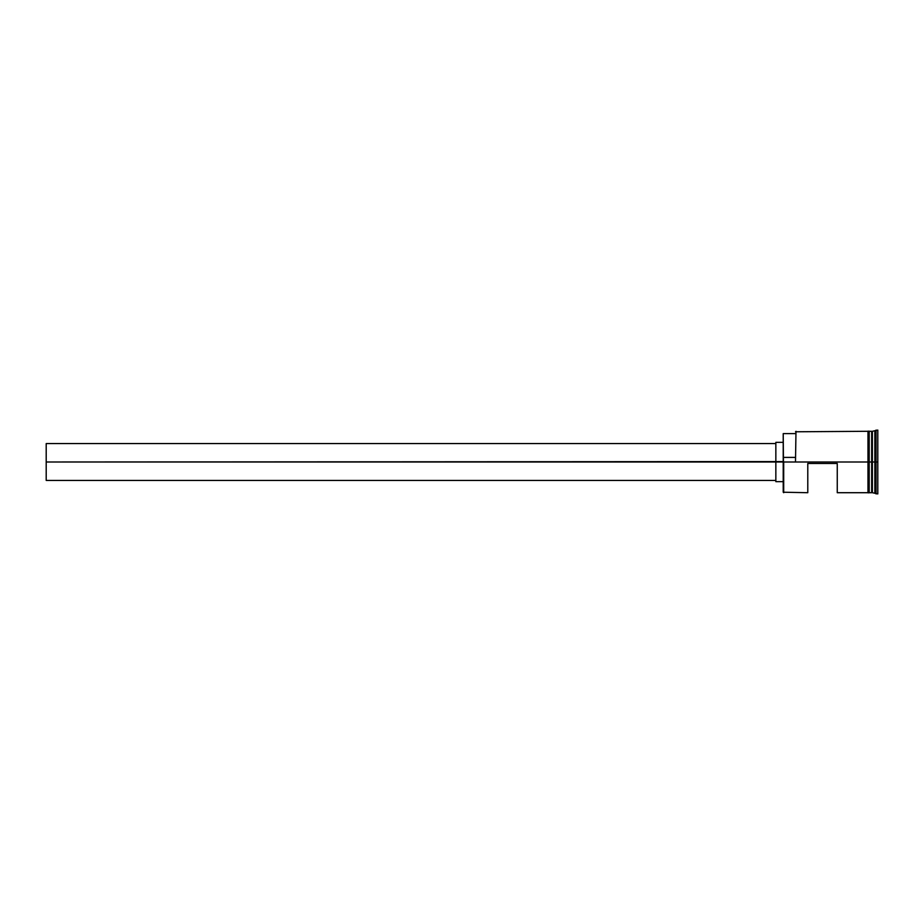 <?xml version="1.0" encoding="UTF-8"?>
<svg xmlns="http://www.w3.org/2000/svg" width="924" height="924" viewBox="0 0 924 924"><rect width="100%" height="100%" fill="white"/><g stroke="black" fill="none" stroke-linecap="round" stroke-linejoin="round"><path stroke-width="1.39" d="M783.702 462L783.217 492.215L783.217 461.573L46.2 462L46.2 480.422L46.2 462L775.848 462L775.848 481.658L775.848 462L783.217 462L783.217 457.403L795.495 457.403L783.217 457.403L783.217 433.622L783.702 492.711L783.702 462L867.971 462L783.702 462M872.152 431.531L871.909 492.469L872.395 431.289L872.395 462L874.855 462L874.855 492.711L874.855 462L876.079 462L876.079 430.064L876.079 462L877.8 462L877.8 430.064L877.8 493.936L877.8 462L876.079 462L876.079 493.936L876.079 462L872.395 462L872.395 431.289L872.395 462L872.152 431.531L871.655 462L871.655 431.289L871.655 462L869.207 462L869.207 492.827L869.207 462L867.971 462L867.971 492.827L867.971 431.173L867.971 462L869.207 462L869.207 431.173L869.207 462L871.655 462L871.655 431.289L869.207 431.289M807.784 492.711L807.784 463.478L837.26 463.478L837.26 492.711L837.26 463.478L807.784 463.478L807.784 492.711L783.217 492.215M871.909 492.469L871.655 462L871.655 492.711L871.655 462L872.152 492.469L872.395 462L872.395 492.711L877.8 493.936M795.495 461.573L795.991 431.289L795.495 461.573M874.855 462L874.855 431.289L874.855 462M869.207 462L869.207 431.173L867.971 431.173L867.971 492.827L869.207 492.827L869.207 462M871.909 462L871.909 492.469L871.909 462M872.395 462L872.395 492.711L872.395 462M775.848 442.342L775.848 462L775.848 442.342L783.217 442.342M46.2 443.578L46.2 462L46.2 443.578L775.848 443.578M775.848 480.422L46.2 480.422M783.217 481.658L775.848 481.658M867.971 492.711L837.26 492.711M871.655 492.711L869.207 492.711M877.8 430.064L872.395 431.289M867.971 431.289L795.495 431.785M783.217 433.622L795.495 433.622"/></g></svg>
